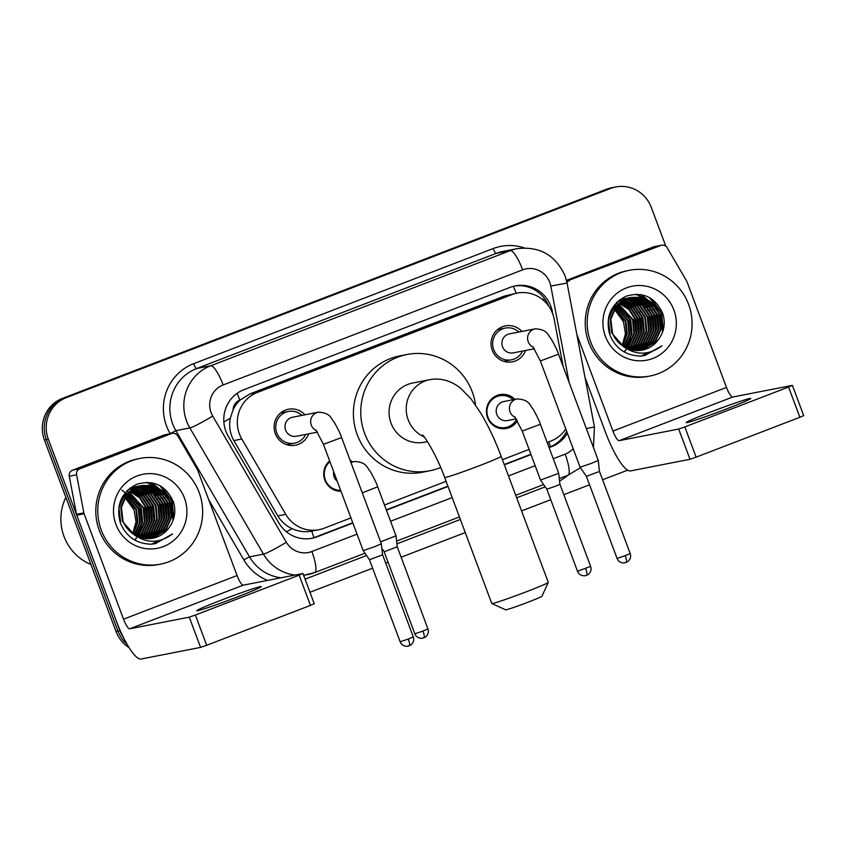 <?xml version="1.0" encoding="UTF-8"?>
<svg xmlns="http://www.w3.org/2000/svg" width="846" height="846" viewBox="0 0 846 846"><rect width="100%" height="100%" fill="white"/><g stroke="black" fill="none" stroke-linecap="round" stroke-linejoin="round"><path stroke-width="1.27" d="M341.001 491.283A17.237 16.761 -101.1 0 1 329.623 460.837M517.456 420.726A17.237 16.761 -101.1 0 1 487.518 417.554A17.237 16.761 -101.1 0 1 514.918 399.365M308.684 433.839A18.337 17.84 -101.1 0 1 275.299 433.628A18.337 17.84 -101.1 0 1 304.962 414.804M525.599 350.456A18.337 17.84 -101.1 0 1 492.224 350.255A18.337 17.84 -101.1 0 1 521.876 331.431M563.203 366.678L554.13 318.974A32.317 31.439 78.9 0 0 552.618 313.549A32.317 31.439 78.9 0 0 517.043 293.118A32.317 31.439 78.9 0 0 511.936 294.588L257.47 392.407A32.317 31.439 78.9 0 0 241.819 439.011L285.779 514.357A32.317 31.439 78.9 0 0 318.942 529.712A32.317 31.439 78.9 0 0 324.05 528.242L350.953 517.9M233.105 409.728A32.317 31.439 -101.1 0 1 240.327 399.904L239.809 400.105A10.776 10.48 78.9 0 0 233.105 409.728L230.345 418.188C228.801 426.12 229.964 433.575 233.856 440.576L277.816 515.923C281.242 521.601 285.98 525.852 292.039 528.644C298.427 531.574 304.972 532.398 311.688 531.129L318.942 529.712M517.043 293.118L504.576 296.026L250.099 393.845L240.327 399.904M547.172 442.479L550.905 441.041A32.317 31.439 78.9 0 0 565.794 428.964M384.486 505.009L446.096 481.321M502.408 459.685L529.078 449.427M350.001 459.981A17.237 16.761 -101.1 0 1 352.232 461.895M123.59 637.757A32.317 31.439 -101.1 0 1 119.931 630.714L48.317 439.159L46.35 439.539A32.317 31.439 -101.1 0 1 64.412 398.011L608.655 188.817A32.317 31.439 -101.1 0 1 613.762 187.347A32.317 31.439 -101.1 0 0 608.655 188.817L64.412 398.011A32.317 31.439 -101.1 0 0 46.35 439.539L117.975 631.095L46.35 439.539L44.394 439.92A32.317 31.439 -101.1 0 1 62.445 398.392L606.698 189.197A32.317 31.439 -101.1 0 1 611.806 187.727L615.729 186.966A32.317 31.439 -101.1 0 1 651.293 207.386L665.802 246.197M127.09 644.292A32.317 31.439 -101.1 0 1 117.975 631.095A32.317 31.439 -101.1 0 0 127.09 644.292M129.089 647.634A32.317 31.439 -101.1 0 1 116.008 631.476L44.394 439.92M552.819 314.12L552.364 311.719A32.317 31.439 78.9 0 0 550.841 306.294A32.317 31.439 78.9 0 0 515.277 285.863A32.317 31.439 78.9 0 0 510.17 287.333L243.934 389.668A32.317 31.439 78.9 0 0 228.283 436.282L278.842 522.934A32.317 31.439 78.9 0 0 311.994 538.278A32.317 31.439 78.9 0 0 317.102 536.808L352.888 523.061M514.305 286.075A32.317 31.439 -101.1 0 1 548.642 306.051M48.317 439.159A32.317 31.439 -101.1 0 1 66.369 397.62L610.611 188.425A32.317 31.439 -101.1 0 1 615.729 186.966M627.616 470.165L602.616 479.767M589.546 484.8L563.817 494.677M550.746 499.711L521.57 510.921M465.258 532.568L401.131 557.218M388.06 562.241L385.702 563.15M372.621 568.174L309.974 592.253M549.107 447.629L551.592 446.677A32.317 31.439 78.9 0 0 567.359 433.163M386.421 510.17L448.031 486.482M504.332 464.845L531.002 454.588M352.761 522.733L315.146 537.189A32.317 31.439 -101.1 0 1 311.011 538.447M566.63 431.206A32.317 31.439 -101.1 0 1 549.625 447.058L548.98 447.312M530.886 454.27L504.216 464.517M447.904 486.164L386.294 509.842M726.259 409.009A34.464 1.343 -20.5 0 0 750.698 398.477A34.464 1.343 -20.5 0 0 710.577 412.076A34.464 1.343 -20.5 0 0 686.127 422.619A34.464 1.343 -20.5 0 0 726.259 409.009M566.661 281.168L660.821 245.467L653.472 246.905A5.383 5.235 -101.1 0 1 654.328 246.662L661.678 245.224A5.383 5.235 78.9 0 0 660.821 245.467M566.46 280.354L653.472 246.905M585.03 377.506L605.588 432.507A43.083 9.845 -111 0 0 630.471 470.915L689.998 459.283L678.693 429.038L619.156 440.671A10.776 2.464 69 0 1 612.938 431.069L576.866 334.582M792.395 385.385L803.7 415.629L799.882 417.279L788.567 387.034L792.395 385.385L732.71 397.028A10.776 2.464 69 0 1 726.492 387.426L687.079 282.004A5.383 5.235 78.9 0 0 686.677 281.158L667.198 247.783A5.383 5.235 78.9 0 0 661.678 245.224M678.693 429.038L684.816 426.913L696.121 457.157L799.882 417.279M696.121 457.157L689.998 459.283M684.816 426.913L788.567 387.034M569.295 280.65A5.383 5.235 78.9 0 0 566.947 282.469M590.688 341.985A53.858 52.389 -101.1 0 1 629.308 270.308A53.858 52.389 -101.1 0 1 688.581 304.359A53.858 52.389 -101.1 0 1 649.961 376.026A53.858 52.389 -101.1 0 1 590.688 341.985M649.961 376.026L648.004 376.407A53.858 52.389 -101.1 0 1 588.731 342.366A53.858 52.389 -101.1 0 1 627.341 270.688L629.308 270.308M640.274 356.081L644.8 355.542L661.974 345.813C648.586 355.658 635.325 355.574 622.18 345.549A26.924 26.194 -101.1 0 0 642.347 350.075A26.924 26.194 -101.1 0 0 658.823 339.077C664.226 331.325 665.569 322.908 662.862 313.824C655.407 297.242 643.193 291.362 626.199 296.185C610.727 304.2 605.218 316.943 609.67 334.413C615.349 348.309 625.543 355.532 640.274 356.081M673.892 309.996A37.7 36.674 -101.1 0 1 652.826 358.45A37.7 36.674 -101.1 0 1 605.376 336.338A37.7 36.674 -101.1 0 1 626.442 287.883A37.7 36.674 -101.1 0 1 673.892 309.996M640.982 350.307L655.1 341.255L660.811 328.544L659.584 314.649L651.801 303.259L639.597 297.443L630.799 297.454M641.289 350.265L655.713 341.139L661.424 328.428L660.197 314.522L652.414 303.143L640.211 297.316L631.105 297.401L616.142 306.643L610.844 319.28L612.483 333.102C614.397 338.062 617.622 342.207 622.18 345.549L625.469 333.789L623.449 321.713L614.355 309.266M639.745 350.445L652.657 341.731L658.368 329.031L657.141 315.124L649.347 303.746L637.144 297.919L629.583 297.739L613.699 307.13L608.39 319.756L610.029 333.578M640.052 350.413L653.271 341.615L658.981 328.904L657.744 315.008L649.961 303.619L637.757 297.803L629.889 297.665M638.497 350.53L650.204 342.218L655.914 329.506L654.688 315.6L646.904 304.222L634.701 298.395L628.377 298.088M638.815 350.508L650.817 342.091L656.528 329.39L655.301 315.484L647.507 304.105L635.314 298.278L628.684 298.004M637.239 350.551L647.75 342.693L653.461 329.982L652.234 316.087L644.451 304.697L632.248 298.881L627.193 298.501M637.556 350.551L648.364 342.577L654.074 329.866L652.848 315.96L645.064 304.581L632.861 298.754L627.489 298.395M635.97 350.508L645.308 343.169L651.018 330.458L649.791 316.563L641.998 305.173L629.794 299.357L626.008 298.976M636.287 350.519L645.91 343.053L651.632 330.342L650.394 316.436L642.611 305.057L630.407 299.241L626.304 298.85M634.69 350.403L642.854 343.645L648.565 330.945L647.338 317.039L639.555 305.66L627.351 299.833L624.845 299.516M635.008 350.434L643.468 343.529L649.178 330.818L647.951 316.922L640.158 305.533L627.965 299.717L625.131 299.378M633.39 350.223L640.401 344.132L646.111 331.421L644.885 317.514L637.101 306.136L623.692 300.129M633.717 350.276L641.014 344.005L646.725 331.304L645.498 317.398L637.715 306.019L623.978 299.97M632.089 349.98L637.958 344.608L643.669 331.896L642.431 318.001L634.701 306.654L622.561 300.816M632.417 350.043L638.561 344.491L644.282 331.78L643.045 317.874L635.261 306.495L622.836 300.637M630.756 349.662L635.505 345.083L641.215 332.383L639.988 318.477L632.797 307.616L621.429 301.567M631.095 349.747L636.118 344.967L641.828 332.256L640.602 318.36L633.273 307.373L621.715 301.377M629.424 349.261L633.051 345.57L638.762 332.859L637.535 318.953L630.883 308.61L620.33 302.403M629.762 349.366L633.665 345.443L639.375 332.742L638.148 318.836L631.359 308.356L620.604 302.191M628.06 348.774L630.608 346.046L636.319 333.335L635.082 319.428L628.969 309.615L619.24 303.333M628.409 348.901L631.211 345.929L636.932 333.218L635.695 319.312L629.445 309.361L619.505 303.09M626.685 348.182L628.155 346.522L633.865 333.81L632.639 319.915L618.162 304.359M627.034 348.341L628.768 346.405L634.479 333.694L633.252 319.788L618.426 304.095M625.289 347.495L631.412 334.297L630.185 320.391L617.115 305.48M625.649 347.685L632.025 334.17L630.799 320.274L617.369 305.184M623.872 346.68L629.054 334.233L627.732 320.867L616.078 306.728M624.232 346.902L629.625 334.339L628.345 320.75L616.343 306.411M622.423 345.728L626.717 333.8L625.289 321.353L615.084 308.113M622.793 345.982L627.309 333.906L625.903 321.226L615.328 307.754M631.105 297.401L615.539 306.77L610.23 319.397L611.87 333.218L624.401 347.431M629.276 297.781L628.345 297.94M628.652 297.877L613.086 307.246L611.33 309.805M628.07 298.12L616.745 302.382M626.823 298.268L625.903 298.416M626.209 298.352L617.654 301.514M628.367 298.025L627.436 298.141M626.875 298.511L625.934 298.575M625.617 298.596L619.24 300.171M624.369 298.744L623.449 298.892M627.172 298.405L626.23 298.479M625.913 298.511L624.983 298.627M625.691 298.976L624.739 298.987M624.422 298.998L623.481 299.05M623.164 299.072L621.302 299.315M621.926 299.22L620.996 299.378M625.987 298.85L625.035 298.871M624.718 298.892L623.777 298.955M623.47 298.987L622.54 299.103M624.813 299.357L623.851 299.336M623.534 299.336L622.582 299.357M622.275 299.368L621.334 299.431M621.017 299.463L620.086 299.579M623.661 299.939L622.688 299.854M622.36 299.844L621.408 299.812M621.091 299.812L620.139 299.833M615.729 306.527L614.661 305.956M614.714 307.881L613.636 307.204M614.968 307.521L613.889 306.887M614.259 309.414A26.924 26.194 -101.1 0 1 623.449 321.713M613.985 308.991L612.874 308.24M617.02 305.586L622.857 311.603M642.199 350.107L657.553 340.779L658.823 339.077M624.813 351.365L625.321 350.688M625.501 350.456L626.029 349.684M627.542 347.251L630.926 338.506M631.803 329.94L629.688 319.09M625.712 311.571L619.547 304.994M618.119 303.915L617.316 303.354M617.051 303.175L616.374 302.752M636.7 328.978L634.585 318.138M639.153 328.502L637.038 317.652M641.596 328.026L639.481 317.176M651.399 326.112L649.284 315.262M645.308 307.743L639.142 301.165M637.884 300.203L635.304 298.511M653.852 325.625L651.737 314.786M647.761 307.267L641.596 300.69M656.295 325.15L654.18 314.3M650.214 306.781L644.039 300.203M658.748 324.674L656.633 313.824M652.657 306.305L646.492 299.727M645.234 298.765L636.319 294.249M661.202 324.187L659.087 313.348M655.111 305.829L641.3 294.704M641.131 356.029L648.766 352.401M663.232 329.972L661.667 313.242L651.156 298.585M642.368 355.912L651.748 351.576M624.591 351.323L625.099 350.635M625.279 350.392L625.818 349.61M626.791 348.087L629.995 340.885M631.211 335.397L629.509 319.524L627.098 314.3M623.999 309.784L618.574 304.539M616.871 303.323L616.226 302.91M636.107 334.434L634.415 318.561L632.004 313.337M638.561 333.959L636.858 318.085L634.447 312.861M641.004 333.483L639.312 317.61L636.901 312.385M643.457 333.007L641.765 317.123L639.354 311.91M650.807 331.569L649.115 315.695L646.704 310.471M643.595 305.945L638.17 300.7M653.26 331.082L651.557 315.209L649.146 309.985M646.048 305.469L640.623 300.224M655.703 330.606L654.011 314.733L651.6 309.509M648.501 304.994L643.076 299.748M641.934 298.913L639.597 297.443M658.156 330.13L656.464 314.257L654.053 309.033M650.944 304.518L645.519 299.262M644.388 298.437L635.832 294.26M660.61 329.654L658.918 313.771L656.496 308.557M653.398 304.031L640.528 294.577M640.972 356.039L648.438 352.475M662.492 332.288L661.361 313.295L649.284 297.485M642.209 355.933L651.325 351.703M644.515 355.595L661.974 345.813M548.271 582.408L541.948 596.24A19.384 0.761 159.5 0 1 528.2 602.141A19.384 0.761 159.5 0 1 505.654 609.818L491.812 603.515A30.16 1.174 -20.5 0 0 526.878 591.576A30.16 1.174 -20.5 0 0 548.271 582.408A30.16 1.174 -20.5 0 0 548.271 582.355L501.16 456.332A30.16 1.174 159.5 0 1 479.767 465.554A30.16 1.174 159.5 0 1 444.658 477.461L491.769 603.484A30.16 1.174 -20.5 0 0 491.812 603.515M424.174 436.917A30.16 29.335 78.9 0 1 408.184 419.817A30.16 29.335 78.9 0 1 425.03 381.049A30.16 29.335 78.9 0 1 429.8 379.685L412.658 383.026A30.16 29.335 78.9 0 0 391.032 423.169A30.16 29.335 78.9 0 0 424.227 442.236L427.452 441.601M440.681 467.478A59.241 57.634 -101.1 0 1 429.8 470.778A59.241 57.634 -101.1 0 1 364.605 433.321A59.241 57.634 -101.1 0 1 407.074 354.485A59.241 57.634 -101.1 0 1 472.28 391.941A59.241 57.634 -101.1 0 1 475.579 405.065M429.8 470.778L422.45 472.216A59.241 57.634 -101.1 0 1 357.255 434.759A59.241 57.634 -101.1 0 1 399.724 355.923L407.074 354.485M518.873 332.023A16.159 15.714 78.9 0 0 493.704 349.588A16.159 15.714 78.9 0 0 522.585 351.048M532.885 346.649L540.361 360.956L558.529 354.167C557.694 351.227 555.198 346.056 551.032 338.654C547.732 335.365 547.944 329.38 535.148 328.84L509.472 333.853A9.697 9.433 78.9 0 0 502.524 346.754A9.697 9.433 78.9 0 0 513.194 352.888L534.461 348.732M558.529 354.167L598.259 460.425L591.375 463.386L580.092 467.214L540.361 360.956M626.072 562.516A7.001 1.597 -111 0 0 626.135 562.505A7.001 1.597 -111 0 0 625.215 555.653L630.185 553.517L599.497 471.455L586.384 476.351L580.092 467.214M301.959 415.397A16.159 15.714 78.9 0 0 276.79 432.962A16.159 15.714 78.9 0 0 305.67 434.421M315.97 430.022L323.447 444.33L341.604 437.541C340.779 434.601 338.284 429.43 334.117 422.027C330.818 418.738 331.029 412.753 318.233 412.214L292.557 417.237A9.697 9.433 78.9 0 0 285.61 430.128A9.697 9.433 78.9 0 0 296.269 436.261L317.546 432.105M341.604 437.541L381.335 543.798L374.461 546.77L363.177 550.598L323.447 444.33M409.157 645.9A7.001 1.597 -111 0 0 409.221 645.879A7.001 1.597 -111 0 0 408.301 639.037L413.271 636.89L382.582 554.828L369.469 559.735L363.177 550.598M513.162 399.703A16.159 15.714 78.9 0 0 488.005 417.279A16.159 15.714 78.9 0 0 516.61 419.309M540.372 424.28L558.698 473.284L540.531 480.073L522.215 431.069L540.372 424.28C539.547 421.35 537.051 416.179 532.885 408.777C529.585 405.477 529.797 399.492 516.991 398.952L503.761 401.543A9.697 9.433 78.9 0 0 496.814 414.445A9.697 9.433 78.9 0 0 507.484 420.568L516.314 418.844M540.531 480.073L546.823 489.21L554.976 486.439L559.946 484.303L558.698 473.284M329.929 461.652A16.159 15.714 78.9 0 0 340.631 490.299M333.673 471.666A9.697 9.433 78.9 0 0 337.258 481.258M362.289 492.858L377.686 486.81L396.013 535.814L380.615 541.852M423.825 637.905A7.001 1.597 -111 0 0 423.888 637.884A7.001 1.597 -111 0 0 422.968 631.042L427.939 628.906L397.25 546.833L384.338 551.729L381.863 548.441M236.827 597.139A34.464 1.343 -20.5 0 0 261.277 586.595A34.464 1.343 -20.5 0 0 221.144 600.205A34.464 1.343 -20.5 0 0 196.695 610.738A34.464 1.343 -20.5 0 0 236.827 597.139M79.862 468.769A5.383 5.235 78.9 0 0 76.605 474.796L83.849 512.866A5.383 5.235 78.9 0 0 84.092 513.776L76.743 515.214A5.383 5.235 -101.1 0 1 76.5 514.305L69.256 476.224A5.383 5.235 -101.1 0 1 72.513 470.207L79.862 468.769L171.389 433.596L164.039 435.034A5.383 5.235 -101.1 0 1 164.896 434.781L172.246 433.353A5.383 5.235 78.9 0 0 171.389 433.596M72.513 470.207L164.039 435.034M76.743 515.214L116.166 620.626A43.083 9.845 -111 0 0 141.039 659.034L200.576 647.402L189.261 617.157L129.734 628.79A10.776 2.464 69 0 1 123.516 619.187L84.092 513.776M302.963 573.503L314.268 603.758L310.45 605.398L299.146 575.153L302.963 573.503L243.278 585.146A10.776 2.464 69 0 1 237.06 575.544L197.647 470.133A5.383 5.235 78.9 0 0 197.245 469.287L177.766 435.902A5.383 5.235 78.9 0 0 172.246 433.353M189.261 617.157L195.384 615.042L206.688 645.287L310.45 605.398M206.688 645.287L200.576 647.402M195.384 615.042L299.146 575.153M90.956 564.472A48.476 47.154 -101.1 0 1 64.021 536.459A48.476 47.154 -101.1 0 1 65.872 497.374M101.266 530.104A53.858 52.389 -101.1 0 1 139.876 458.437A53.858 52.389 -101.1 0 1 199.148 492.478A53.858 52.389 -101.1 0 1 160.539 564.145A53.858 52.389 -101.1 0 1 101.266 530.104M160.539 564.145L158.572 564.536A53.858 52.389 -101.1 0 1 99.299 530.484A53.858 52.389 -101.1 0 1 137.909 458.818L139.876 458.437M150.842 544.2L155.368 543.661L172.542 533.932C159.164 543.788 145.893 543.692 132.748 533.667A26.924 26.194 -101.1 0 0 152.925 538.193A26.924 26.194 -101.1 0 0 169.39 527.195C174.794 519.444 176.137 511.026 173.43 501.942C165.985 485.371 153.761 479.492 136.766 484.303C121.306 492.319 115.786 505.062 120.238 522.542C125.917 536.427 136.121 543.65 150.842 544.2M184.47 498.125A37.7 36.674 -101.1 0 1 163.394 546.579A37.7 36.674 -101.1 0 1 115.944 524.457A37.7 36.674 -101.1 0 1 137.01 476.002A37.7 36.674 -101.1 0 1 184.47 498.125M151.55 538.426L165.679 529.374L171.389 516.673L170.152 502.767L162.369 491.389L150.165 485.562L141.367 485.583M151.857 538.384L166.281 529.258L172.002 516.546L170.765 502.651L162.982 491.262L150.778 485.445L141.673 485.519L126.72 494.773L121.412 507.399L123.051 521.221C124.965 526.18 128.201 530.326 132.748 533.667L136.037 521.919L134.017 509.831L124.922 497.395M150.313 538.574L163.225 529.86L168.936 517.149L167.709 503.243L159.915 491.864L147.722 486.038L140.15 485.868M150.62 538.542L163.838 529.733L169.549 517.033L168.322 503.127L160.529 491.748L148.336 485.921L140.457 485.794M149.065 538.648L160.772 530.336L166.482 517.625L165.256 503.73L157.472 492.34L145.269 486.524L138.956 486.217M149.382 538.638L161.385 530.22L167.096 517.509L165.869 503.603L158.086 492.224L145.882 486.397L139.252 486.122M147.807 538.669L158.318 530.812L164.039 518.112L162.802 504.205L155.019 492.827L142.815 487L137.761 486.63M148.124 538.669L158.932 530.696L164.653 517.985L163.415 504.089L155.632 492.7L143.429 486.884L138.057 486.513M146.538 538.627L155.876 531.299L161.586 518.587L160.359 504.681L152.566 493.303L140.373 487.476L136.576 487.106M146.855 538.648L156.489 531.172L162.199 518.471L160.973 504.565L153.179 493.186L140.986 487.359L136.872 486.979M145.258 538.521L153.422 531.774L159.133 519.063L157.906 505.157L150.123 493.778L137.919 487.962L135.413 487.645M145.575 538.553L154.035 531.658L159.746 518.947L158.519 505.041L150.736 493.662L138.533 487.835L135.709 487.497M143.968 538.352L150.969 532.25L156.69 519.539L155.453 505.644L147.669 494.254L134.26 488.258M144.285 538.394L151.582 532.134L157.303 519.423L156.066 505.517L148.283 494.138L134.556 488.089M142.657 538.098L148.526 532.726L154.236 520.026L153.01 506.12L145.269 494.773L133.129 488.935M142.985 538.172L149.139 532.61L154.85 519.899L153.623 506.003L145.829 494.614L133.414 488.755M141.335 537.781L146.072 533.213L151.783 520.502L150.556 506.595L143.365 495.745L132.008 489.697M141.663 537.866L146.686 533.086L152.396 520.385L151.17 506.479L143.841 495.502L132.283 489.496M139.992 537.379L143.619 533.689L149.34 520.977L148.103 507.082L141.451 496.729L130.897 490.532M140.33 537.485L144.232 533.572L149.954 520.861L148.716 506.955L141.927 496.486L131.172 490.31M138.638 536.893L141.176 534.164L146.887 521.464L145.66 507.558L139.537 497.744L129.808 491.452M138.977 537.02L141.79 534.048L147.5 521.337L146.273 507.441L140.013 497.49L130.073 491.219M137.264 536.311L138.723 534.651L144.433 521.94L143.207 508.034L128.729 492.478M137.602 536.47L139.336 534.524L145.047 521.813L143.82 507.917L129.004 492.213M135.868 535.624L141.991 522.416L140.753 508.509L127.683 493.609M136.217 535.804L142.604 522.299L141.367 508.393L127.947 493.313M134.44 534.809L139.622 522.363L138.31 508.996L126.657 494.857M134.8 535.021L140.203 522.458L138.924 508.869L126.911 494.529M133.002 533.847L137.295 521.919L135.857 509.472L125.652 496.242M133.361 534.101L137.877 522.035L136.47 509.355L125.895 495.883M141.673 485.519L126.107 494.889L120.798 507.515L122.437 521.337L134.969 535.55M139.844 485.911L138.924 486.059M140.15 485.837L123.653 495.365L121.898 497.924M139.23 485.995L124.267 495.248L118.969 507.875L120.597 521.696M138.638 486.239L137.708 486.344M137.39 486.387L136.47 486.535M137.697 486.313L128.222 489.633M138.934 486.154L138.004 486.27M136.777 486.482L127.312 490.5M137.443 486.64L136.502 486.693M136.185 486.725L135.254 486.82M134.948 486.862L134.017 487.021M137.739 486.535L136.798 486.598M136.492 486.63L135.561 486.746M135.244 486.788L129.808 488.301M136.259 487.095L135.307 487.106M134.99 487.116L134.049 487.169M133.742 487.201L131.881 487.433M132.494 487.349L131.574 487.497M136.555 486.979L135.603 487M135.286 487.01L134.355 487.085M134.038 487.106L133.108 487.222M135.381 487.486L134.429 487.455M134.102 487.455L133.16 487.476M132.843 487.486L131.902 487.56M131.585 487.592L130.654 487.708M134.228 488.057L133.256 487.983M132.938 487.962L131.976 487.931M131.659 487.931L130.707 487.952M126.297 494.646L125.229 494.085M125.282 495.999L124.203 495.333M125.536 495.65L124.457 495.005M124.827 497.543A26.924 26.194 -101.1 0 1 134.017 509.831M124.552 497.12L123.453 496.359M121.93 490.109L133.425 499.722M152.766 538.225L168.121 528.898L169.39 527.195M135.381 539.484L135.889 538.817M136.069 538.574L136.608 537.813M138.109 535.381L141.504 526.635M142.371 518.059L140.256 507.219M136.28 499.7L130.115 493.112M128.698 492.034L127.883 491.473M127.619 491.304L126.953 490.87M147.267 517.107L145.152 506.257M149.721 516.62L147.606 505.781M152.174 516.145L150.049 505.295M161.967 514.231L159.852 503.381M155.886 495.862L149.71 489.284M148.452 488.322L145.872 486.64M164.42 513.755L162.305 502.905M158.329 495.386L152.164 488.808M166.874 513.268L164.748 502.429M160.782 494.91L154.617 488.332M169.316 512.792L167.201 501.942M163.236 494.434L157.06 487.846M155.801 486.884L146.887 482.379M171.77 512.316L169.655 501.467M165.679 493.948L151.878 482.823M151.698 544.158L159.334 540.52M173.8 518.101L172.235 501.361L161.734 486.704M152.936 544.041L162.316 539.695M135.159 539.441L135.677 538.754M135.846 538.511L136.386 537.739M137.359 536.205L140.563 529.004M141.779 523.515L140.087 507.642L137.676 502.418M134.567 497.903L129.142 492.658M127.45 491.452L126.794 491.029M146.675 522.564L144.983 506.691L142.572 501.467M149.129 522.088L147.437 506.204L145.026 500.991M151.582 521.601L149.879 505.728L147.468 500.504M154.025 521.125L152.333 505.252L149.922 500.028M161.375 519.687L159.683 503.814L157.271 498.59M154.162 494.075L148.748 488.829M163.828 519.211L162.136 503.338L159.725 498.114M156.616 493.599L151.191 488.343M166.281 518.735L164.579 502.852L162.168 497.638M159.069 493.112L153.644 487.867M152.502 487.042L150.165 485.562M168.724 518.249L167.032 502.376L164.621 497.152M161.523 492.636L156.098 487.391M154.955 486.566L146.4 482.379M171.178 517.773L169.486 501.9L167.074 496.676M163.965 492.161L151.106 482.696M151.54 544.168L159.006 540.594M173.06 520.417L171.928 501.424L159.852 485.604M152.788 544.052L161.893 539.833M155.082 543.714L172.542 533.932M223.852 421.943A32.317 2.527 -30.3 0 0 230.345 418.188M516.208 293.287A32.317 7.381 -111 0 0 513.353 286.308M550.408 446.751A32.317 7.381 -111 0 0 548.811 441.845M313.855 537.654A32.317 7.381 -111 0 0 311.688 531.129M542.635 299.611L544.919 299.177M286.466 531.827A32.317 2.527 -30.3 0 0 292.039 528.644M239.809 400.105A32.317 7.381 -111 0 0 237.092 393.348M504.576 296.026L511.936 294.588M277.816 515.923L285.779 514.357M233.856 440.576L241.819 439.011M250.099 393.845L257.47 392.407M62.445 398.392L66.369 397.62M606.698 189.197L610.611 188.425M116.008 631.476L119.931 630.714M569.147 382.572L550.799 286.096A21.541 20.96 78.9 0 0 549.784 282.479A21.541 20.96 78.9 0 0 522.669 269.842L223.143 384.972A21.541 20.96 78.9 0 0 211.098 412.668A21.541 20.96 78.9 0 0 212.706 416.052L286.35 542.254A21.541 20.96 78.9 0 0 311.857 551.507L357.033 534.143M294.937 575.047A43.083 41.909 -101.1 0 1 263.476 554.13L189.842 427.917A43.083 41.909 -101.1 0 1 186.628 421.149A43.083 41.909 -101.1 0 1 210.696 365.768L510.233 250.638A43.083 41.909 -101.1 0 1 517.043 248.682L503.084 251.41A43.083 41.909 78.9 0 0 496.264 253.366L196.737 368.496A43.083 41.909 78.9 0 0 172.658 423.878A43.083 41.909 78.9 0 0 175.873 430.656L249.507 556.858A43.083 41.909 78.9 0 0 280.978 577.776M170.226 433.744L170.152 433.617A48.476 47.154 -101.1 0 1 193.628 363.695L493.155 248.565A5.383 1.227 -111 0 0 496.264 253.366L510.233 250.638A21.541 4.917 69 0 1 522.669 269.842M170.152 433.617L175.873 430.656L189.842 427.917A21.541 1.681 -30.3 0 0 212.706 416.052M493.155 248.565A48.476 47.154 -101.1 0 1 524.319 247.91M567.983 475.209A48.476 47.154 -101.1 0 1 559.566 480.962M545.205 486.852L516.663 497.818M460.361 519.465L396.911 543.841M382.519 549.382L381.99 549.583M366.561 555.515L305.068 579.15M267.569 580.398A48.476 47.154 -101.1 0 1 243.796 559.819L208.676 499.648M223.143 384.972A21.541 4.917 69 0 0 210.696 365.768L196.737 368.496A5.383 1.227 -111 0 1 193.628 363.695M286.35 542.254A21.541 1.681 -30.3 0 1 263.476 554.13L249.507 556.858L243.796 559.819M314.5 572.626A43.083 41.909 -101.1 0 1 307.68 574.593A43.083 41.909 -101.1 0 1 303.587 575.174M390.566 521.252L452.176 497.575M508.478 475.928L535.148 465.681M553.252 458.722L565.128 454.154A21.541 20.96 78.9 0 0 573.133 448.613M311.857 551.507A21.541 4.917 69 0 1 314.691 572.573L364.996 553.242M565.128 454.154A21.541 4.917 69 0 1 567.962 475.219L580.441 467.722M586.331 428.541L594.442 427.019L567.063 283.029L550.799 286.096M549.625 447.058L551.592 446.677M315.146 537.189L317.102 536.808M619.156 440.671L732.71 397.028M612.938 431.069L726.492 387.426M535.148 328.84A9.697 9.433 78.9 0 0 533.424 347.272M625.215 555.653L617.072 558.423L586.384 476.351M318.233 412.214A9.697 9.433 78.9 0 0 316.51 430.656M408.301 639.037L400.147 641.797L369.469 559.735M586.511 575.375A7.001 1.597 -111 0 0 586.574 575.354L588.234 574.445C590.836 572.171 591.629 569.485 590.624 566.365L577.511 571.272L546.823 489.21M577.511 571.272C578.801 574.307 581.191 575.819 584.66 575.798L586.574 575.354A7.001 1.597 -111 0 0 585.654 568.512M516.991 398.952A9.697 9.433 78.9 0 0 515.277 417.395M350.815 462.17L354.305 461.493A9.697 9.433 78.9 0 0 351.058 462.804M422.968 631.042L414.826 633.802L384.137 551.74M129.734 628.79L243.278 585.146M123.516 619.187L237.06 575.544M76.5 514.305L83.849 512.866M76.605 474.796L69.256 476.224M567.063 283.029L565.065 275.902C555.568 255.09 539.568 246.017 517.043 248.682M314.691 572.573L303.661 575.375M396.605 541.091L459.42 516.948M515.722 495.301L543.629 484.578M559.291 478.561L567.962 475.219M593.427 447.513L594.442 427.019M429.8 379.685C440.629 377.718 450.939 380.594 460.721 388.314L470.936 398.804L480.528 412.732C488.142 425.453 495.026 439.983 501.16 456.332M422.492 434.96C425.358 437.001 437.689 457.623 444.658 477.461M630.185 553.517C631.19 556.626 630.397 559.322 627.795 561.596L624.221 562.939C620.742 562.96 618.363 561.448 617.072 558.423M505.295 328.089L497.511 329.612M511.492 359.804L503.708 361.327M599.497 471.455L598.259 460.425M413.271 636.89C414.276 639.999 413.483 642.696 410.881 644.969L407.307 646.323C403.828 646.333 401.448 644.832 400.147 641.797M288.38 411.463L280.597 412.985M294.577 443.177L286.794 444.7M382.582 554.828L381.335 543.809M499.584 395.769L494.35 396.795M505.781 427.484L500.546 428.51M522.215 431.069L514.738 416.771M590.624 566.365L559.946 484.303M427.939 628.906C428.943 632.015 428.15 634.712 425.549 636.975L421.974 638.328C418.506 638.349 416.116 636.837 414.826 633.802M377.686 486.81C376.861 483.88 374.366 478.709 370.199 471.307C366.9 468.018 367.111 462.032 354.305 461.493M340.705 490.49L337.861 491.04M397.25 546.844L396.013 535.814"/></g></svg>
